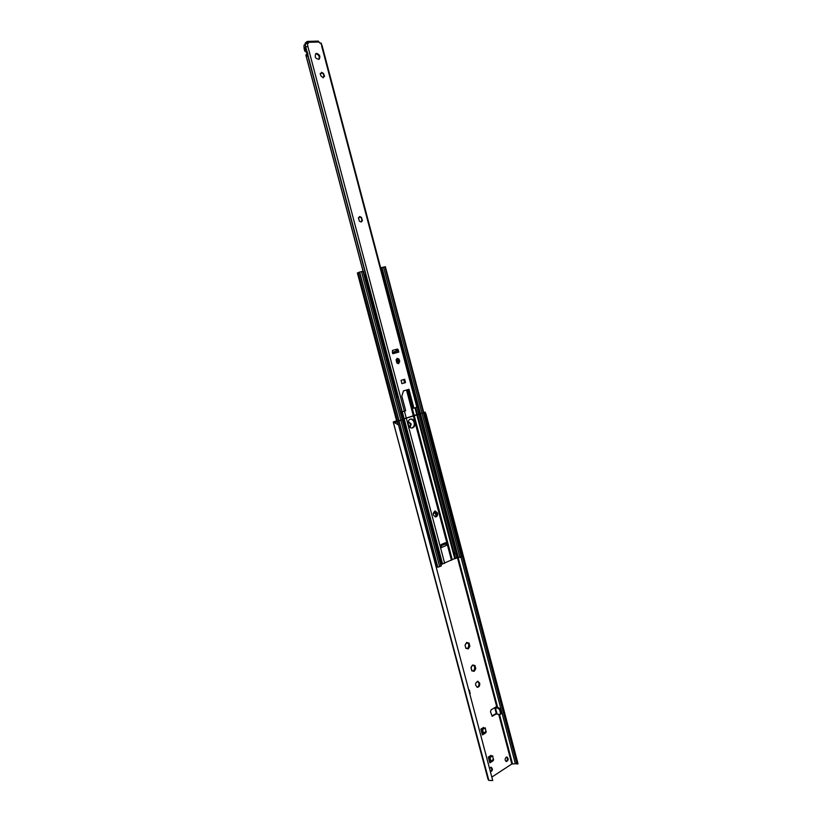 <?xml version="1.0" encoding="UTF-8"?>
<svg xmlns="http://www.w3.org/2000/svg" width="822" height="822" viewBox="0 0 822 822"><rect width="100%" height="100%" fill="white"/><g stroke="black" fill="none" stroke-linecap="round" stroke-linejoin="round"><path stroke-width="1.23" d="M471.828 670.844L471.109 667.176L472.558 665.008L473.174 665.707L474.952 665.501L475.784 668.646L474.232 671.317L471.828 670.844L470.996 667.68L472.558 665.008L474.952 665.501L475.784 668.646L474.232 671.317L471.828 670.844M473.585 671.173L474.808 667.998L474.212 665.471M473.102 665.697L472.311 665.214M471.705 670.67L472.321 670.536M465.879 648.332L465.036 645.167L466.752 642.485L467.276 643.256L469.023 643.051L469.855 646.215L468.293 648.856L465.879 648.332L465.036 645.167L466.619 642.527L469.023 643.051L469.855 646.215L468.293 648.856L466.125 648.342M467.656 648.712L468.879 645.578L468.273 643.02M467.194 643.246L466.362 642.732M465.776 648.188L466.351 648.065M409.859 427.214L410.476 424.111L408.503 421.758L411.195 423.988L410.147 427.44M477.048 687.213C478.61 686.637 479.236 685.25 478.907 683.061L477.49 681.274M479.668 683.133C479.976 685.61 479.226 686.997 477.428 687.305C474.828 685.045 474.972 683.031 477.859 681.263L479.668 683.133M482.041 733.543L482.74 733.111L482.041 733.543L482.72 733.008L481.784 729.463L482.545 729.566L483.49 733.111L482.411 734.919L480.87 729.124L483.696 727.408L483.901 728.169M483.305 734.252L486.008 732.597L485.329 727.881L481.784 729.463M482.545 729.566L485.329 727.881M489.46 761.521L490.128 760.987L489.193 757.463L489.963 757.586L490.898 761.121L489.84 762.867L488.289 757.103L491.094 755.326L491.299 756.127M492.594 761.1L489.82 762.878M490.755 762.2L493.416 760.504L492.717 755.839L489.193 757.463M489.963 757.586L492.717 755.839M500.567 714.051L501.225 712.787L500.321 709.314L498.923 707.814L498.183 708.256L499.581 709.766L500.321 709.314M501.225 712.787L500.228 714.421L497.105 714.184L495.471 707.948L494.752 707.65L496.354 713.784L497.105 714.184M500.485 713.229L499.581 709.766M498.183 708.256L495.471 707.948M496.396 713.876L492.234 716.198L490.467 711.811L491.094 709.828L496.169 706.807L496.211 707.506L498.923 707.814M490.672 756.528L490.457 755.726M490.374 771.622C491.946 770.276 492.09 768.817 490.785 767.245M489.532 768.426L491.186 767.234C492.995 769.104 492.789 770.635 490.559 771.817L490.415 771.786M506.013 761.429C507.698 760.206 507.873 758.747 506.558 757.062M506.136 757.237L506.948 757.041C508.746 758.86 508.561 760.371 506.393 761.562C504.821 760.463 504.739 759.025 506.136 757.237M491.864 716.044L496.262 713.404M483.264 728.559L483.069 727.789M468.643 689.596L469.578 690.572L470.05 694.909M423.741 412.418L425.364 412.161L423.71 412.325L425.909 413.692L426.31 415.757L423.751 412.49M393.8 422.066L397.529 421.275L394.313 421.696L397.601 422.436L398.506 424.943L393.245 421.984L396.584 420.813L393.286 422.005L488.854 780.427L492.727 780.51L398.506 424.943M424.645 413.558L426.649 421.152M428.18 426.988L428.92 429.772M430.451 435.598L431.18 438.383M432.711 444.199L433.441 446.983M434.972 452.799L435.711 455.573M437.232 461.378L437.962 464.163M439.493 469.958L440.222 472.732M441.743 478.527L442.483 481.302M444.003 487.086L444.733 489.85M446.254 495.635L446.983 498.399M448.504 504.174L449.223 506.938M450.744 512.712L451.473 515.466M452.994 521.23L453.713 523.994M455.234 529.748L455.953 532.502M457.474 538.246L458.193 540.999M459.704 546.743L460.433 549.497M461.943 555.24L516.915 764.059L517.983 763.566L425.909 413.692M426.31 415.757L517.942 763.946M491.823 777.088L511.818 764.008L516.802 763.659M488.042 779.225L488.854 780.427M435.177 512.723L436.41 516.124M433.184 513.534L435.547 512.887M435.177 516.915L435.989 516.586M436.174 516.185L435.3 512.907M435.989 561.858L434.53 559.988L435.989 561.858L436.944 565.464L436.194 567.17M433.687 553.196L432.238 551.336L433.687 553.196L434.643 556.813L433.903 558.528L434.838 559.864M436.297 561.745L436.944 565.464M436.79 567.077L437.253 565.351M461.491 555.826L461.964 554.1L461.481 555.775M459.765 549.26L461.759 554.213M460.834 550.678L461.964 554.1M461.039 550.565L459.704 549.024M431.632 549.877L432.547 551.213M433.995 553.083L434.643 556.813M434.489 558.426L434.951 556.689M459.262 547.349L459.734 545.613L459.241 547.288M457.525 540.763L459.529 545.726M458.594 542.181L459.734 545.613M458.799 542.068L457.464 540.537M431.396 544.524L429.937 542.674L431.396 544.524L432.351 548.14L431.612 549.877M429.67 542.53L430.245 542.551M431.704 544.411L432.351 548.14M432.187 549.774L432.66 548.017M457.022 538.852L457.494 537.115L457.011 538.79M455.285 532.255L457.289 537.218M456.354 533.673L457.494 537.115M456.559 533.57L455.224 532.029M429.094 535.841L427.646 534.002L429.094 535.841L430.05 539.458L429.32 541.215L429.68 542.53M426.793 527.149L425.344 525.32L426.793 527.149L427.748 530.776L427.019 532.543L427.954 533.889M429.403 535.728L430.05 539.458M429.885 541.112L430.358 539.345M454.782 530.354L455.254 528.608L454.772 530.282M453.045 523.748L455.049 528.71M454.114 525.166L455.254 528.608M454.319 525.053L452.984 523.522M424.481 518.446L423.042 516.627L424.481 518.446L425.447 522.073L424.717 523.871L425.652 525.207M427.101 527.036L427.748 530.776M427.584 532.44L428.057 530.663M452.542 521.836L453.014 520.09L452.532 521.775M450.805 515.23L452.809 520.192M451.874 516.637L453.014 520.09M452.079 516.535L450.744 515.004M422.436 515.178L423.351 516.514M424.799 518.333L425.447 522.073M425.272 523.758L425.755 521.96M450.302 513.318L450.775 511.561L450.281 513.247M448.555 506.701L450.559 511.664M449.624 508.109L450.775 511.561M449.84 508.006L448.504 506.486M422.179 509.743L420.73 507.924L422.179 509.743L423.135 513.37L422.416 515.178M420.474 507.821L421.039 507.821M422.487 509.63L423.135 513.37M422.96 515.065L423.453 513.257M448.062 504.79L448.524 503.023L448.041 504.718M446.315 498.163L448.309 503.126M447.374 499.56L448.524 503.023M447.589 499.468L446.254 497.947M419.867 501.019L418.429 499.221L419.867 501.019L420.833 504.657L420.114 506.475M418.162 499.118L418.737 499.108M420.176 500.906L420.833 504.657M420.638 506.373L421.141 504.544M445.812 496.252L446.274 494.484L445.791 496.18M444.065 489.614L446.058 494.577M445.123 491.011L446.274 494.484M445.339 490.919L444.003 489.398M417.555 492.296L416.117 490.508L417.555 492.296L418.521 495.933L417.802 497.772M415.244 483.552L413.805 481.774L415.244 483.552L416.199 487.199L415.5 489.059L416.425 490.395M417.864 492.183L418.521 495.933M418.316 497.67L418.83 495.82M443.561 487.713L444.024 485.925L443.541 487.631M441.804 481.055L443.808 486.018M442.873 482.452L444.024 485.925M443.089 482.36L441.753 480.849M412.921 474.808L411.483 473.04L412.921 474.808L413.887 478.455L413.189 480.336L414.113 481.671M415.552 483.449L416.199 487.199M415.994 488.956L416.518 487.086M441.311 479.154L441.774 477.366L441.28 479.072M439.554 472.486L441.558 477.459M440.613 473.883L441.774 477.366M440.828 473.791L439.503 472.29M410.887 471.592L411.801 472.938M413.24 474.705L413.887 478.455M413.661 480.233L414.206 478.353M439.051 470.595L439.513 468.797L439.03 470.503M437.294 463.916L439.297 468.889M438.362 465.314L439.513 468.797M438.578 465.221L437.242 463.721M410.599 466.053L409.171 464.296L410.599 466.053L411.565 469.701L410.866 471.592M408.914 464.235L409.479 464.194M410.918 465.951L411.565 469.701M411.329 471.509L411.884 469.598M436.801 462.015L437.253 460.217L436.77 461.923M435.033 455.337L437.037 460.299M436.102 456.724L437.253 460.217M436.318 456.642L434.982 455.141M408.277 457.289L406.849 455.542L408.277 457.289L409.243 460.937L408.555 462.848M406.602 455.48L407.167 455.439M408.596 457.186L409.243 460.937M408.996 462.765L409.562 460.834M434.54 453.436L434.992 451.627L434.509 453.343M432.773 446.736L434.776 451.71M433.841 448.134L434.992 451.627M434.057 448.041L432.721 446.552M405.955 448.514L404.527 446.778L405.955 448.514L406.921 452.172L406.613 455.48M403.633 439.729L402.205 438.003L403.633 439.729L404.599 443.387L403.91 445.339L404.845 446.675M406.274 448.411L406.921 452.172M406.664 454.011L407.239 452.069M432.28 444.846L432.732 443.027L432.249 444.743M430.512 438.136L432.516 443.109M431.571 439.523L432.732 443.027M431.786 439.441L430.461 437.951M401.3 430.934L399.872 429.218L401.3 430.934L402.266 434.602L401.588 436.564L402.523 437.9M403.941 439.626L404.599 443.387M404.321 445.257L404.917 443.284M430.009 436.246L430.471 434.417L429.978 436.143M428.241 429.526L430.245 434.509M429.3 430.913L428.19 429.341M434.756 561.755L435.876 563.625L435.722 565.392M432.464 553.103L433.584 554.963L433.43 556.751L434.345 555.662M430.173 544.441L431.293 546.301L431.139 548.089M427.882 535.78L428.992 537.629L428.848 539.427L429.762 538.359M425.58 527.108L426.69 528.947L426.546 530.755M423.279 518.415L424.388 520.254L424.244 522.073M420.977 509.722L422.087 511.551L421.943 513.39M418.665 501.019L419.775 502.848L419.641 504.687M416.353 492.306L417.463 494.125L417.329 495.974M414.041 483.583L415.151 485.401L415.018 487.261M411.73 474.849L412.839 476.657L412.706 478.527M409.418 466.115L410.517 467.913L410.394 469.794M407.096 457.361L408.195 459.159L408.072 461.05M404.773 448.607L405.873 450.394L405.749 452.295M402.451 439.832L403.551 441.62L403.427 443.531M401.619 430.831L402.266 434.602M400.129 431.057L401.228 432.834L401.105 434.756M401.989 436.482L402.585 434.499M359.461 272.226L358.166 272.657L399.646 429.187L400.191 429.125M427.748 427.646L428.2 425.806L427.717 427.532M425.971 420.915L427.255 422.21L428.2 425.806M427.039 422.292L427.985 425.888M427.255 422.21L425.93 420.73M429.526 430.831L430.471 434.417M397.982 363.17L397.201 358.33L398.896 359.009L399.728 361.207L398.608 363.745L396.913 363.067L396.07 359.8L396.903 358.937M397.786 359.122L398.67 362.872M411.945 427.995C413.887 427.101 414.617 425.282 414.113 422.549C413.415 420.371 412.182 419.241 410.414 419.158M414.791 422.436C415.295 425.385 414.463 427.224 412.295 427.964C408.031 428.93 406.397 419.641 410.733 419.076C412.654 418.943 414 420.063 414.791 422.436M456.878 553.216L455.193 553.309L454.915 550.884C455.378 549.579 455.871 549.805 456.395 551.562L456.878 553.216M456.837 553.072L455.193 553.309M385.066 266.821L380.689 267.921M452.049 559.515L461.687 556.576L385.364 266.677M435.085 559.936L435.311 558.528M445.596 544L445.39 543.229L446.089 543.198L446.634 545.274L445.339 543.969L440.818 545.469M441.373 547.565L441.167 544.565L445.37 542.715L446.089 543.198M435.311 516.946L436.862 513.144L434.848 511.027M437.551 513.082C437.879 515.23 437.253 516.524 435.67 516.956C432.639 515.188 432.475 513.195 435.177 510.965L437.551 513.082M358.166 272.657L357.621 272.925M363.108 271.301L359.43 272.113L401.29 430.019M437.355 566.163L437.838 567.201L441.342 565.865L363.355 271.188M440.993 564.539L452.069 559.71M402.02 411.812L397.971 396.492L402.02 411.812L405.698 410.805L401.835 396.173L403.448 390.933L408.955 389.258L413.949 408.154L413.271 408.287L408.041 389.536M397.17 397.509L397.869 395.433L396.81 397.581M395.115 390.214L396.892 391.765L397.869 395.433M396.584 391.858L397.55 395.526M396.286 395.618L395.392 392.217M396.892 391.765L395.423 390.121M413.507 392.413L414.041 390.46L413.476 392.32M411.668 385.467L412.86 386.905L413.815 390.532M412.428 388.354L412.716 389.433M412.86 386.905L414.041 390.46M413.096 386.833L411.637 385.323M394.817 388.724L395.536 386.628L394.478 388.796M394.252 383.042L392.782 381.408L394.252 383.042L395.228 386.72M393.101 383.432L393.964 386.833M411.216 383.73L411.75 381.757L411.185 383.627M409.377 376.764L410.568 378.202L411.524 381.829M410.137 379.661L410.425 380.73M410.568 378.202L411.75 381.757M410.795 378.13L409.335 376.63M392.741 379.846L393.204 377.812L392.156 379.99M391.919 374.226L390.46 372.602L391.919 374.226L392.895 377.904M390.779 374.627L391.724 377.956M390.203 372.633L390.769 372.51M408.914 375.027L409.459 373.054L408.894 374.924M407.085 368.05L408.267 369.489L409.222 373.126M407.846 370.948L408.123 372.027M408.267 369.489L409.459 373.054M408.503 369.417L407.044 367.917M390.378 371.041L390.553 369.068L390.121 371.112M389.577 365.389L388.118 363.776L389.577 365.389L390.553 369.068M388.457 365.811L389.299 369.222M406.623 366.324L407.167 364.341L406.592 366.211M404.784 359.337L405.976 360.766L406.931 364.403M405.544 362.235L405.832 363.314M405.976 360.766L407.167 364.341M406.202 360.704L404.753 359.204M387.768 362.297L388.22 360.231L388.056 362.214M387.244 356.553L385.785 354.95L387.244 356.553L388.22 360.231M386.063 356.974L387.039 360.334M404.332 357.601L404.866 355.607L404.301 357.488M402.482 350.604L403.674 352.042L404.63 355.679M403.242 353.511L403.53 354.59M403.674 352.042L404.866 355.607M403.91 351.97L402.451 350.48M385.703 353.388L386.186 351.302L385.148 353.532M384.902 347.696L383.442 346.103L384.902 347.696L385.878 351.384M383.72 348.138L384.696 351.508M402.03 348.877L402.564 346.874L401.999 348.764M400.18 341.87L401.362 343.298L402.328 346.946M400.941 344.778L401.228 345.857M401.362 343.298L402.564 346.874M401.598 343.236L400.15 341.747M383.371 344.552L383.843 342.455L383.371 344.552M382.559 338.839L381.11 337.256L382.559 338.839L383.535 342.538M381.429 337.174L380.863 337.328M381.377 339.301L382.353 342.671M399.728 340.144L400.263 338.13L399.687 340.02M397.879 333.126L399.06 334.544L400.026 338.191M398.639 336.034L398.927 337.112M399.06 334.544L400.263 338.13M399.297 334.492L397.838 333.002M381.028 335.705L381.5 333.588L380.709 335.787M378.51 328.471L380.206 329.971L381.192 333.67M379.137 330.465L379.949 333.876M380.206 329.971L379.086 328.317M397.416 331.4L397.951 329.375L397.386 331.276M395.567 324.371L396.749 325.789L397.714 329.437M396.338 327.279L396.615 328.368M396.749 325.789L397.951 329.375M396.995 325.728L395.536 324.258M378.685 326.848L379.158 324.711L378.367 326.92M376.168 319.604L377.863 321.094L378.839 324.793M376.692 321.577L377.647 324.978M377.863 321.094L376.466 319.522M395.115 322.645L395.639 320.621L395.074 322.512M393.255 315.607L394.447 317.025L395.403 320.672M394.026 318.515L394.313 319.604M394.447 317.025L395.639 320.621M394.683 316.963L393.224 315.494M376.332 317.98L376.486 315.905L375.788 318.145M373.825 310.737L375.51 312.206L376.486 315.905M374.462 312.73L375.294 316.11M375.51 312.206L374.133 310.634M392.803 313.881L393.327 311.846L392.772 313.747M390.943 306.832L392.125 308.24L393.091 311.898M391.714 309.75L392.002 310.839M392.125 308.24L393.327 311.846M392.371 308.188L390.912 306.719M373.989 309.103L374.452 306.935L373.671 309.175M371.472 301.849L373.157 303.308L374.133 307.017M372.119 303.852L372.941 307.243M373.157 303.308L371.801 301.746M390.491 305.116L391.015 303.061L390.45 304.972M388.631 298.047L389.813 299.455L390.779 303.123M389.402 300.965L389.69 302.054M389.813 299.455L391.015 303.061M390.049 299.403L388.601 297.944M371.636 300.215L372.099 298.037L371.318 300.287M369.119 292.951L370.794 294.399L371.78 298.109M369.777 294.964L370.578 298.365M370.794 294.399L369.458 292.848M388.179 296.331L388.703 294.276L388.138 296.187M386.309 289.252L387.491 290.659L388.467 294.327M387.08 292.18L387.368 293.269M387.491 290.659L388.703 294.276M387.737 290.608L386.289 289.159M369.284 291.317L369.417 289.2L368.729 291.502M366.756 284.052L368.441 285.481L369.417 289.2M367.311 286.035L368.215 289.467M368.441 285.481L369.736 289.128M368.759 285.409L367.126 283.939M385.857 287.546L386.381 285.481L385.826 287.392M383.987 280.456L385.415 281.812L386.381 285.481M385.179 281.854L386.145 285.522M385.415 281.812L383.966 280.353M384.768 283.385L385.045 284.474M366.92 282.408L367.064 280.281L366.376 282.604M364.403 275.144L366.078 276.552L367.064 280.281M364.927 277.127L365.852 280.569M366.078 276.552L364.783 275.021M366.396 276.49L367.383 280.21M383.545 278.74L384.059 276.665L383.504 278.596M381.665 271.64L383.093 272.996L384.059 276.665M382.857 273.038L383.823 276.716M383.093 272.996L381.644 271.548M382.446 274.569L382.733 275.668M407.846 389.597L409.161 393.759M394.56 382.96L395.536 386.628M392.228 374.133L393.204 377.812M389.895 365.307L390.871 368.986M387.552 356.471L388.529 360.149M385.21 347.614L386.186 351.302M382.867 338.756L383.843 342.455M380.524 329.889L381.5 333.588M378.171 321.012L379.158 324.711M375.829 312.124L376.805 315.833M373.465 303.236L374.452 306.935M371.112 294.327L372.099 298.037M398.331 359.265L396.944 358.556M399.307 362.266L398.536 359.235M398.269 363.663L399.153 362.338M359.06 217.881L358.32 218.015M362.019 220.615L361.3 217.84L359.45 216.813M360.94 221.961L361.711 220.707M359.348 221.159L358.495 217.861L359.676 216.515L361.423 217.378L362.44 220.645L361.269 221.991L359.399 221.159M321.053 73.487L320.118 73.682M324.053 76.549L323.303 73.898L321.33 72.644M322.964 77.802L323.611 76.641M322.234 72.706L323.323 73.302L324.351 75.583L324.505 76.59L323.673 76.59L323.272 77.782L320.786 75.778L320.282 73.466L321.114 73.456L321.505 72.264L321.864 72.932M305.579 47.306L304.119 48.2L305.702 47.039L305.866 48.375L305.558 47.224M306.647 58.074L305.907 55.279L307.171 52.772L304.808 51.159L304.068 48.344L304.006 45.189L305.106 44.552M304.068 48.344L304.099 47.625M305.034 44.162L305.743 47.008L305.178 43.987M305.465 43.823L305.219 43.073L307.068 41.542L308.373 43.289L305.239 43.946M307.346 43.34L307.849 46.412L305.743 47.008L306.39 49.443L304.808 51.159M320.549 42.95L322.224 46.114L321.135 43.104L319.594 42.97L318.33 41.1L307.407 41.408M306.216 49.752L305.99 48.179L306.329 49.484M304.119 48.2L304.818 50.83M305.907 55.279L363.047 271.209M413.949 408.154L417.35 407.013L322.224 46.124M307.767 43.33L307.459 42.549L306.246 43.525M305.219 43.073L305.126 44.018M304.469 49.536L305.928 48.662M307.788 55.691L306.349 56.605M306 55.31L307.942 54.18L306.39 49.443M307.634 54.396L307.973 55.701L307.459 54.447M306.698 57.941L363.129 271.198M400.633 412.048L402.009 411.791M316.686 53.399C319.809 54.663 320.621 56.605 319.1 59.235C315.545 58.917 314.456 57.057 315.853 53.656L316.686 53.399M318.761 59.389C319.871 56.677 318.967 54.807 316.059 53.79L315.566 53.882M401.937 383.607L404.845 382.733L403.992 379.497M397.776 350.902L397.488 349.823L398.156 349.648L397.416 349.062L392.423 350.419L392.7 353.737L395.105 353.08L393.337 352.042L395.238 351.539L396.41 352.73L395.105 353.08M396.841 349.216L397.488 349.823M405.513 382.59L401.948 383.658L401.074 380.36L404.65 379.302L405.513 382.59L404.845 382.733M398.156 349.648L398.793 352.073L397.519 350.912L392.32 352.299M398.793 352.073L396.41 352.73M414.031 415.439L423.782 412.603M396.594 420.823L394.344 421.552L398.845 420.761M396.594 420.854L394.642 421.46L398.906 420.772M402.544 419.261L414.052 415.531M402.646 419.652L399.05 420.751M398.783 420.659L396.851 420.956M402.585 419.415L404.147 419.189L402.595 419.467M402.564 419.333L418.881 414.278L402.554 419.292M395.865 421.275L398.968 420.843L395.865 421.275M475.198 669.108L474.674 669.067M474.253 670.721L473.739 670.68M474.828 666.128L474.304 666.097M475.332 668.039L474.808 667.998M469.27 646.667L468.746 646.647M468.314 648.27L467.8 648.239M468.9 643.698L468.376 643.667M469.403 645.599L468.879 645.578M485.206 733.203L482.432 734.909M483.49 733.111L486.264 731.416M490.898 761.121L493.652 759.353M489.45 761.501L490.148 761.059L489.45 761.491M496.169 706.807L496.365 707.526M492.738 716.075L491.977 715.983M470.287 693.254L469.588 693.182M469.578 690.572L468.879 690.511M394.94 421.768L394.057 422.056M460.937 557.039L515.281 763.433M393.286 422.005L488.124 779.503M457.464 557.748L496.95 707.598M498.738 714.369L511.818 764.008M458.234 557.85L497.711 707.68M499.499 714.462L512.496 763.782M417.031 407.157L454.915 550.884M381.583 267.592L382.847 272.401M384.141 277.312L385.169 281.216M386.463 286.128L387.491 290.012M388.785 294.923L389.813 298.807M391.097 303.708L392.125 307.592M393.409 312.494L394.437 316.367M395.721 321.258L396.749 325.132M398.033 330.023L399.05 333.896M400.335 338.777L401.362 342.64M402.646 347.511L403.664 351.374M404.948 356.245L405.965 360.108M407.239 364.968L408.257 368.831M409.541 373.691L410.558 377.534M411.832 382.394L412.85 386.237M414.124 391.087L456.539 552.055M456.847 553.196L458.06 557.809M455.532 553.227L456.744 557.84M415.675 407.599L455.357 558.107M445.339 543.969L440.931 545.9M446.634 545.274L441.383 547.596M384.922 266.739L461.306 556.874M383.494 267.027L460.001 557.47M362.944 271.229L441.003 566.132M401.136 411.925L441.465 564.324M395.814 349.494L396.276 351.23M398.393 359.276L399.194 362.297M403.756 379.569L404.609 382.805M406.51 389.998L451.463 560.306M401.876 411.791L442.174 564.108M404.445 411.206L444.681 563.389M402.297 411.771L442.575 564.026M357.601 272.842L397.211 422.323M357.765 272.791L397.406 422.385M408.565 462.848L408.935 464.225M417.823 497.772L418.182 499.118M420.124 506.475L420.484 507.821M402.708 435.341L403.623 438.804M405.03 444.127L405.945 447.589M407.352 452.901L408.267 456.364M409.675 461.676L410.589 465.129M411.997 470.431L412.911 473.883M414.319 479.185L415.233 482.627M416.631 487.919L417.545 491.361M418.943 496.652L419.857 500.084M421.254 505.366L422.169 508.808M423.566 514.079L424.471 517.511M425.868 522.782L426.772 526.214M428.17 531.474L429.074 534.896M430.471 540.157L431.375 543.578M432.773 548.839L433.677 552.25M435.064 557.501L435.968 560.912M359.512 272.072L401.434 430.317M402.688 435.033L403.766 439.102M405.01 443.818L406.089 447.887M407.342 452.593L408.421 456.662M409.664 461.368L410.733 465.427M411.986 470.122L413.055 474.181M414.298 478.877L415.377 482.925M416.61 487.61L417.689 491.659M418.932 496.344L420.001 500.393M421.234 505.068L422.313 509.106M423.546 513.781L424.614 517.819M425.847 522.484L426.916 526.512M428.159 531.176L429.228 535.204M430.461 539.859L431.519 543.887M432.752 548.541L433.821 552.559M435.054 557.203L436.112 561.221M437.345 565.865L437.694 567.201M359.646 272.031L437.838 567.201M361.475 271.537L439.647 566.748M396.697 349.258L397.16 351.004M407.383 389.741L452.172 559.453M414.976 407.825L454.658 558.323M381.829 267.489L458.337 557.85M381.953 267.438L458.471 557.85M397.232 349.381L397.632 350.902L397.211 349.371M305.702 47.039L306 48.169M321.638 45.96L416.867 407.219M319.152 41.994L308.229 42.312M307.983 55.691L402.205 411.791M307.695 54.355L402.256 411.781M307.818 55.762L365.954 275.504L307.818 55.762M367.496 281.309L368.318 284.433L367.496 281.309M369.849 290.217L370.681 293.341L369.849 290.228M372.212 299.126L373.034 302.249L372.212 299.136M374.565 308.024L375.387 311.148L374.565 308.034M377.73 320.025L376.918 316.922L377.74 320.025M379.261 325.8L380.083 328.903L379.261 325.8M381.613 334.667L382.435 337.77L381.613 334.667M384.768 346.627L383.956 343.534L384.778 346.627M386.299 352.381L387.111 355.474L386.299 352.381M388.631 361.218L389.453 364.31L388.631 361.228M390.974 370.054L391.786 373.147L390.974 370.054M394.118 381.963L393.306 378.88L394.128 381.963M395.639 387.686L396.451 390.769L395.639 387.696M307.849 46.412L404.321 411.247M393.728 351.95L392.33 352.33M397.519 350.912L395.238 351.539M483.233 734.293L486.008 732.597M490.672 762.271L493.416 760.504M500.228 714.421L500.968 713.979M393.245 421.984L488.052 779.369M424.255 522.114L425.159 521.004M426.556 530.786L427.461 529.687M431.149 548.12L432.053 547.02M435.732 565.413L436.636 564.313M396.574 349.288L397.036 351.035M407.26 389.772L452.121 559.782M357.395 272.945L396.964 422.241M359.43 272.113L401.239 429.927M402.698 435.434L403.571 438.722M405.03 444.219L405.893 447.497M407.352 453.004L408.226 456.272M409.675 461.769L410.538 465.036M411.997 470.523L412.86 473.791M414.319 479.277L415.182 482.535M416.631 488.011L417.494 491.268M418.943 496.745L419.806 500.002M421.254 505.458L422.118 508.715M423.556 514.171L424.419 517.418M425.868 522.874L426.721 526.121M428.17 531.567L429.022 534.814M430.471 540.249L431.324 543.486M432.762 548.921L433.626 552.158M435.064 557.593L435.917 560.82M437.355 566.245L437.602 567.18M407.835 389.597L408.924 393.759M305.876 48.477L306.226 49.782M307.449 54.437L307.798 55.742"/></g></svg>
